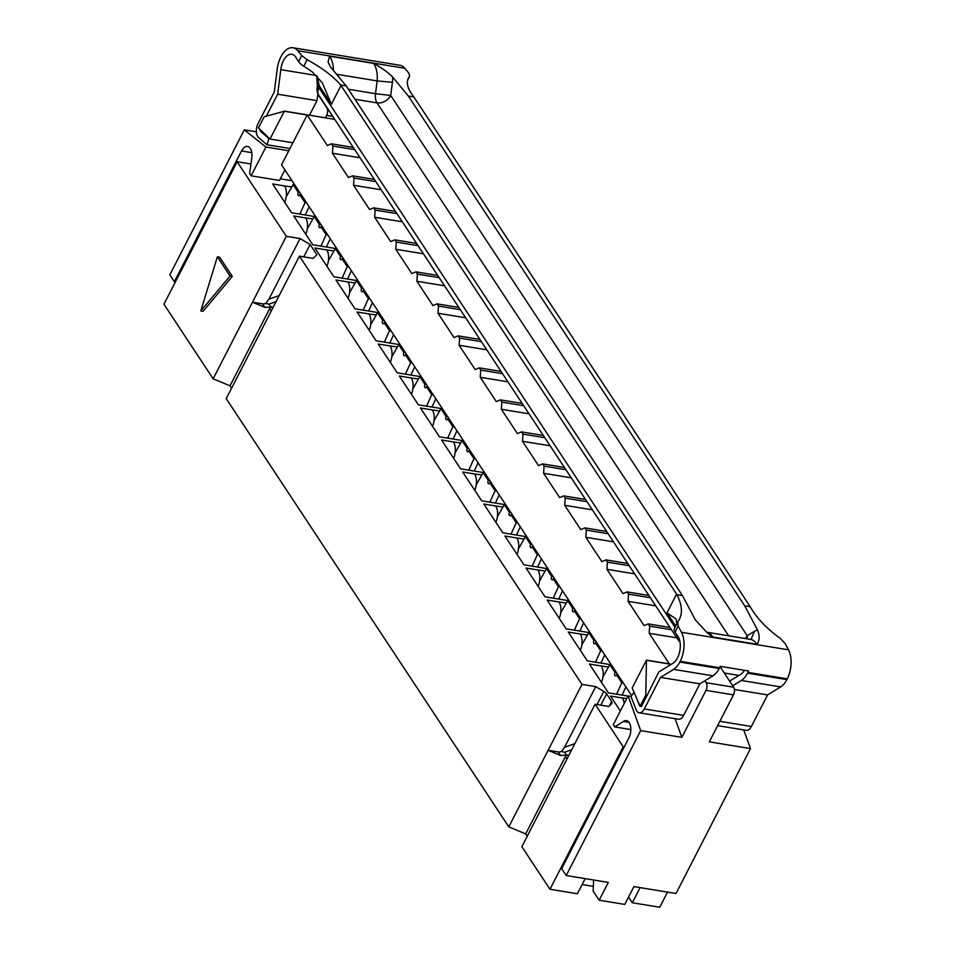 <?xml version="1.0" encoding="UTF-8"?>
<svg xmlns="http://www.w3.org/2000/svg" width="955" height="955" viewBox="0 0 955 955"><rect width="100%" height="100%" fill="white"/><g stroke="black" fill="none" stroke-linecap="round" stroke-linejoin="round"><path stroke-width="1.43" d="M617.288 673.669A24.902 17.954 -33.4 0 1 616.667 674.958A2.161 1.182 99.3 0 1 615.498 675.842A2.161 1.182 99.3 0 1 614.662 674.6A2.161 1.182 99.3 0 1 615.02 672.463A31.539 22.741 -33.4 0 1 615.677 671.246M610.555 663.474L602.963 676.844M616.608 694.19L622.397 681.416M616.667 674.958L621.824 682.765L623.46 683.04M616.596 694.178L622.099 695.097M625.907 686.74L622.087 695.073M601.471 682.348A12.725 6.948 -80.7 0 0 601.292 665.993L608.502 667.032M628.02 696.064L608.395 692.853L589.39 664.047L601.292 665.993M596.171 641.664A24.902 17.954 -33.4 0 1 595.55 642.954A2.161 1.182 99.3 0 1 594.38 643.837A2.161 1.182 99.3 0 1 593.544 642.596A2.161 1.182 99.3 0 1 593.903 640.459A31.539 22.741 -33.4 0 1 594.559 639.241M589.438 631.47L581.846 644.84M604.79 654.736L600.97 663.068L595.478 662.173L601.28 649.412M595.55 642.954L600.707 650.761L602.342 651.035M580.354 650.331A12.725 6.948 -80.7 0 0 580.174 633.989L587.373 635.027M609.923 664.549L587.277 660.848L568.273 632.043L580.174 633.989M270.026 139.036L284.304 111.246L264.165 116.797L258.447 127.922L270.026 139.036L292.899 142.784L281.546 164.857L631.613 695.586M624.188 703.513A12.725 6.948 -80.7 0 0 622.409 697.998L626.731 698.559M620.356 710.974L610.508 696.052L622.409 697.998M575.041 609.66A24.902 17.954 -33.4 0 1 574.433 610.949A2.161 1.182 99.3 0 1 573.263 611.833A2.161 1.182 99.3 0 1 572.427 610.591A2.161 1.182 99.3 0 1 572.785 608.454A31.539 22.741 -33.4 0 1 573.442 607.237M568.321 599.465L560.728 612.835M583.672 622.732L579.852 631.064L574.361 630.169L580.163 617.408M574.433 610.949L579.59 618.756L581.225 619.019M559.224 618.327A12.725 6.948 -80.7 0 0 559.057 601.984L566.255 603.023M588.805 632.544L566.16 628.844L547.155 600.038L559.057 601.984M300.515 193.59A24.902 17.954 -33.4 0 1 299.894 194.88A2.161 1.182 99.3 0 1 298.724 195.763A2.161 1.182 99.3 0 1 297.888 194.522A2.161 1.182 99.3 0 1 298.247 192.385A31.539 22.741 -33.4 0 1 298.903 191.167M293.782 183.408L286.19 196.766M309.134 206.662L305.314 214.994L299.822 214.099L305.624 201.338M299.894 194.88L305.051 202.687L306.686 202.961M284.697 202.269A12.725 6.948 -80.7 0 0 284.518 185.915L291.729 186.953M314.267 216.475L291.621 212.774L272.617 183.969L284.518 185.915M321.632 225.595A24.902 17.954 -33.4 0 1 321.011 226.884A2.161 1.182 99.3 0 1 319.841 227.768A2.161 1.182 99.3 0 1 319.006 226.526A2.161 1.182 99.3 0 1 319.364 224.389A31.539 22.741 -33.4 0 1 320.021 223.172M314.899 215.412L307.307 228.77M330.251 238.666L326.431 246.999L320.94 246.104L326.741 233.342M321.011 226.884L326.168 234.691L327.804 234.966M305.815 234.273A12.725 6.948 -80.7 0 0 305.636 217.919L312.846 218.958M335.384 248.479L312.751 244.778L293.734 215.973L305.636 217.919M342.75 257.599A24.902 17.954 -33.4 0 1 342.129 258.889A2.161 1.182 99.3 0 1 340.959 259.772A2.161 1.182 99.3 0 1 340.123 258.53A2.161 1.182 99.3 0 1 340.481 256.394A31.539 22.741 -33.4 0 1 341.15 255.176M336.017 247.417L328.425 260.775M342.069 278.132L347.859 265.347M342.129 258.889L347.286 266.696L348.921 266.97M342.057 278.108L347.56 279.027M351.368 270.671L347.548 279.003M326.932 266.278A12.725 6.948 -80.7 0 0 326.753 249.924L333.964 250.962M356.502 280.495L333.868 276.783L314.852 247.978L326.753 249.924M406.126 353.648A24.902 17.954 -33.4 0 1 405.505 354.938A2.161 1.182 99.3 0 1 404.335 355.821A2.161 1.182 99.3 0 1 403.499 354.58A2.161 1.182 99.3 0 1 403.858 352.443A31.539 22.741 -33.4 0 1 404.514 351.225M399.393 343.454L391.801 356.824M414.745 366.72L410.925 375.052L405.433 374.157L411.235 361.396M405.505 354.938L410.662 362.745L412.297 363.019M390.308 362.315A12.725 6.948 -80.7 0 0 390.129 345.973L397.34 347.011M419.842 376.533L397.232 372.832L378.228 344.027L390.129 345.973M427.219 385.629A24.902 17.954 -33.4 0 1 426.61 386.906A2.161 1.182 99.3 0 1 425.429 387.79A2.161 1.182 99.3 0 1 424.593 386.548A2.161 1.182 99.3 0 1 424.963 384.411A31.539 22.741 -33.4 0 1 425.62 383.194M420.498 375.434L412.894 388.792M426.551 406.15L432.329 393.376M426.61 386.906L431.756 394.725L433.403 394.988M426.539 406.126L432.042 407.045M435.838 398.689L432.018 407.021M411.402 394.296A12.725 6.948 -80.7 0 0 411.223 377.941L418.433 378.98M440.983 408.513L418.338 404.801L399.333 375.995L411.223 377.941M448.337 417.633A24.902 17.954 -33.4 0 1 447.728 418.911A2.161 1.182 99.3 0 1 446.546 419.794A2.161 1.182 99.3 0 1 445.71 418.553A2.161 1.182 99.3 0 1 446.081 416.416A31.539 22.741 -33.4 0 1 446.737 415.198M441.616 407.439L434.012 420.809M447.668 438.154L453.446 425.381M447.728 418.911L452.873 426.73L454.52 426.992M447.656 438.13L453.159 439.049M456.956 430.693L453.148 439.025M432.52 426.3A12.725 6.948 -80.7 0 0 432.34 409.946L439.551 410.984M462.101 440.518L439.455 436.805L420.451 408L432.34 409.946M363.867 289.604A24.902 17.954 -33.4 0 1 363.246 290.893A2.161 1.182 99.3 0 1 362.076 291.776A2.161 1.182 99.3 0 1 361.241 290.535A2.161 1.182 99.3 0 1 361.599 288.398A31.539 22.741 -33.4 0 1 362.267 287.18M357.146 279.421L349.542 292.779M372.486 302.675L368.666 311.008L363.175 310.112L368.976 297.351M363.246 290.893L368.403 298.7L370.039 298.975M348.05 298.282A12.725 6.948 -80.7 0 0 347.871 281.928L355.081 282.966M377.619 312.5L354.985 308.787L335.969 279.982L347.871 281.928M469.454 449.638A24.902 17.954 -33.4 0 1 468.845 450.915A2.161 1.182 99.3 0 1 467.663 451.799A2.161 1.182 99.3 0 1 466.84 450.557A2.161 1.182 99.3 0 1 467.198 448.42A31.539 22.741 -33.4 0 1 467.855 447.203M462.733 439.443L455.141 452.813M478.073 462.698L474.265 471.042L468.774 470.135L474.563 457.385M468.845 450.915L473.99 458.734L475.638 458.997M453.637 458.305A12.725 6.948 -80.7 0 0 453.458 441.95L460.668 442.989M483.218 472.522L460.573 468.81L441.568 440.004L453.458 441.95M511.689 513.647A24.902 17.954 -33.4 0 1 511.08 514.936A2.161 1.182 99.3 0 1 509.91 515.807A2.161 1.182 99.3 0 1 509.075 514.578A2.161 1.182 99.3 0 1 509.433 512.429A31.539 22.741 -33.4 0 1 510.089 511.212M504.968 503.452L497.376 516.822M511.021 534.167L516.798 521.394M511.08 514.936L516.225 522.743L517.873 523.006M511.009 534.143L516.512 535.063M520.32 526.706L516.5 535.051M495.872 522.313A12.725 6.948 -80.7 0 0 495.693 505.971L502.903 507.01M525.453 536.531L502.808 532.818L483.803 504.013L495.693 505.971M384.984 321.62A24.902 17.954 -33.4 0 1 384.364 322.897A2.161 1.182 99.3 0 1 383.194 323.781A2.161 1.182 99.3 0 1 382.358 322.539A2.161 1.182 99.3 0 1 382.716 320.402A31.539 22.741 -33.4 0 1 383.385 319.185M378.264 311.425L370.659 324.784M384.316 342.141L390.094 329.356M384.364 322.897L389.521 330.705L391.168 330.979M384.292 342.117L389.795 343.036M393.603 334.68L389.783 343.012M369.167 330.287A12.725 6.948 -80.7 0 0 368.988 313.932L376.198 314.971M398.772 344.504L376.103 340.792L357.098 311.987L368.988 313.932M490.572 481.642A24.902 17.954 -33.4 0 1 489.963 482.92A2.161 1.182 99.3 0 1 488.781 483.803A2.161 1.182 99.3 0 1 487.957 482.562A2.161 1.182 99.3 0 1 488.315 480.425A31.539 22.741 -33.4 0 1 488.972 479.207M483.851 471.448L476.259 484.818M499.19 494.702L495.382 503.046L489.891 502.139L495.681 489.39M489.963 482.92L495.108 490.739L496.755 491.001M474.754 490.309A12.725 6.948 -80.7 0 0 474.575 473.967L481.786 474.993M504.336 504.526L481.69 500.814L462.686 472.009L474.575 473.967M553.924 577.656A24.902 17.954 -33.4 0 1 553.315 578.945A2.161 1.182 99.3 0 1 552.145 579.828A2.161 1.182 99.3 0 1 551.31 578.587A2.161 1.182 99.3 0 1 551.668 576.45A31.539 22.741 -33.4 0 1 552.324 575.22M547.203 567.461L539.611 580.831M553.255 598.176L559.045 585.403M553.315 578.945L558.472 586.752L560.108 587.015M553.243 598.152L558.747 599.072L562.555 590.727M538.107 586.322A12.725 6.948 -80.7 0 0 537.928 569.98L545.138 571.018M567.688 600.54L545.042 596.827L526.038 568.034L537.928 569.98M532.806 545.651A24.902 17.954 -33.4 0 1 532.198 546.94A2.161 1.182 99.3 0 1 531.028 547.812A2.161 1.182 99.3 0 1 530.192 546.582A2.161 1.182 99.3 0 1 530.55 544.434A31.539 22.741 -33.4 0 1 531.207 543.216M526.086 535.457L518.493 548.827M532.138 566.172L537.928 553.399M532.198 546.94L537.355 554.748L538.99 555.01M532.126 566.148L537.629 567.067M541.437 558.723L537.617 567.055M516.989 554.318A12.725 6.948 -80.7 0 0 516.81 537.975L524.02 539.014M546.57 568.535L523.925 564.823L504.92 536.018L516.81 537.975M266.361 116.176L277.642 94.199L280.806 69.667A15.495 8.464 99.3 0 1 291.86 54.304A15.495 8.464 99.3 0 1 296.42 58.267L298.617 61.598A11.066 4.715 27.2 0 0 303.762 66.253A69.178 29.498 -152.8 0 1 312.5 72.126L322.36 82.846L331.397 104.238L341.019 85.532L676.606 594.129L666.984 612.835L675.686 626.014M634.072 692.315L630.957 696.458L636.269 710.031A9.407 5.133 -80.7 0 0 639.193 712.788A9.407 5.133 -80.7 0 0 644.303 708.944L660.526 677.382L673.621 669.383A22.132 12.093 -80.7 0 0 679.841 662.078L680.235 661.314A22.132 12.093 -80.7 0 0 681.464 632.294L678.169 626.086L677.728 622.051L679.435 619.306C682.706 612.656 681.882 604.443 676.976 594.69L682.467 595.586L346.128 85.866L340.637 84.959C333.068 76.197 321.907 67.769 307.14 59.688L301.72 55.557L297.721 50.722A22.132 12.093 -80.7 0 0 292.934 47.75A22.132 12.093 -80.7 0 0 281.104 56.417L280.71 57.181A22.132 12.093 -80.7 0 0 277.272 68.7L274.264 92.002L258.053 123.565A9.407 5.133 -80.7 0 0 258.423 137.401L266.923 144.754L269.024 138.678L260.655 131.432A2.769 1.516 99.3 0 1 260.082 129.498M309.492 115.233L316.988 100.645L317.908 93.554M277.642 94.199L316.988 100.645M292.934 47.75L399.99 65.286A22.132 12.093 99.3 0 1 404.777 68.259L408.776 73.093L409.719 76.173L408.37 78.191C406.006 83.109 407.833 89.364 413.849 96.956A69.178 29.498 27.2 0 0 414.219 97.517L749.806 606.115A69.178 29.498 27.2 0 0 750.188 606.688C756.491 617.909 766.543 628.497 780.342 638.441L785.225 643.622L788.52 649.83A22.132 12.093 99.3 0 1 787.302 678.85L786.908 679.614A22.132 12.093 99.3 0 1 780.677 686.92L767.581 694.918L751.358 726.48A9.407 5.133 99.3 0 1 746.249 730.324L717.647 725.645M674.588 628.235A11.066 4.715 27.2 0 0 674.373 628.569A11.066 4.715 27.2 0 0 675.066 632.126L677.262 635.457A15.495 8.464 99.3 0 1 679.936 650.319A15.495 8.464 99.3 0 1 672.618 663.474L658.831 671.902L641.509 706.497L640.053 706.258L632.198 687.922L646.475 660.132L645.771 695.133L647.239 695.371M640.005 706.151A2.769 1.516 99.3 0 1 639.432 705.482L636.388 697.699M280.806 69.667L316.392 75.493M677.083 635.182A11.066 7.986 146.6 0 0 678.002 639.623A11.066 11.066 0 0 0 679.996 641.891M675.006 627.34L318.922 87.693L317.096 87.788A11.066 11.066 0 0 0 318.839 95.285A11.066 7.986 -33.4 0 1 318.922 87.693L319.185 85.723L317.358 85.819L316.714 75.755M331.397 104.238L319.185 85.723L317.251 76.376M676.844 623.746L676.188 619.055L666.984 612.835M639.193 712.788L678.539 719.234A9.407 5.133 -80.7 0 0 683.649 715.39L699.872 683.828L712.967 675.83A22.132 12.093 -80.7 0 0 719.187 668.524L719.581 667.76A22.132 12.093 -80.7 0 0 720.237 666.351L748.601 670.995A22.132 12.093 99.3 0 1 747.956 672.404L747.562 673.168A22.132 12.093 99.3 0 1 741.331 680.473L732.676 685.762M729.62 681.118L740.328 674.564A15.495 8.464 -80.7 0 0 744.446 670.315M734.395 689.486L767.581 694.918M719.581 667.76L680.235 661.314M679.841 662.078L719.187 668.524M747.562 673.168L786.908 679.614M787.302 678.85L747.956 672.404M673.621 669.383L712.967 675.83M741.331 680.473L780.677 686.92M660.526 677.382L699.872 683.828M745.258 638.525A11.066 7.986 146.6 0 0 747.216 635.743L390.726 95.476A11.066 7.986 -33.4 0 1 376.998 102.877A11.066 6.04 99.3 0 1 375.506 93.686L348.36 89.245M392.41 82.333L390.726 95.476L375.506 93.686L377.153 80.912L392.41 82.333A33.21 18.133 -80.7 0 0 392.672 77.08L408.346 96.049L744.685 605.78L757.601 630.133A33.21 18.133 -80.7 0 0 754.593 631.231L751.048 639.277M747.061 638.823A11.066 8.392 58.6 0 0 747.216 635.743L754.593 631.231M712.8 637.045A22.144 12.093 -80.7 0 0 706.748 632.21L750.666 639.408A22.144 12.093 99.3 0 1 756.73 644.243L712.537 636.997L706.688 632.282L695.383 619.938L682.467 595.586M333.379 70.419A22.144 12.093 -80.7 0 0 329.511 56.166L328.09 62.051L330.454 66.886L346.128 85.866M336.554 74.263L377.153 80.912A22.144 12.093 99.3 0 0 373.429 63.352L373.656 63.388C381.714 67.817 388.052 72.377 392.672 77.08M329.511 56.166L373.429 63.352M756.73 644.231L757.005 644.279C759.643 640.53 759.846 635.815 757.601 630.133M413.849 96.956L408.346 96.049M744.685 605.78L750.188 606.688M289.938 148.526L266.923 144.754M260.655 131.432L262.398 131.718M269.024 138.678L269.776 138.797M645.771 695.133L640.053 706.258M614.781 726.934L623.376 721.455A11.066 6.04 99.3 0 1 626.408 720.619A11.066 6.04 99.3 0 1 630.682 726.982A11.066 6.04 99.3 0 1 628.844 737.952L561.683 868.632L566.22 875.508L640.686 730.611L628.08 695.92L613.301 724.69L614.781 726.934L630.837 729.56M623.376 721.455L629.011 722.386M175.422 281.832L174.371 281.653L241.531 150.974A11.066 6.04 99.3 0 1 247.548 146.449A11.066 6.04 99.3 0 1 251.738 158.232L249.649 173.559L251.129 175.804L279.493 180.447L284.9 169.93M251.129 175.804L265.908 147.034L244.301 129.868L169.835 274.777L174.371 281.653M288.78 150.783L265.908 147.034M292.899 142.784L307.176 114.994L327.35 145.554L331.433 143.823L332.901 146.067L332.412 153.242L348.468 177.558L352.55 175.827L354.03 178.072L353.529 185.246L369.585 209.575L373.668 207.832L375.148 210.076L374.647 217.251L390.702 241.579L394.785 239.848L396.265 242.081L395.764 249.255L411.82 273.584L415.903 271.853L417.383 274.085L416.881 281.259L432.937 305.588L437.02 303.857L438.5 306.089L437.999 313.264L454.055 337.593L458.137 335.862L459.618 338.094L459.128 345.268L475.172 369.597L479.255 367.866L480.735 370.098L480.246 377.273L496.29 401.601L500.372 399.87L501.853 402.115L501.363 409.277L517.407 433.606L521.49 431.875L522.97 434.119L522.481 441.282L538.524 465.61L542.607 463.879L544.087 466.124L543.598 473.298L559.642 497.615L563.725 495.884L565.205 498.128L564.715 505.302L580.759 529.619L584.842 527.888L586.322 530.132L585.833 537.307L601.877 561.624L605.959 559.893L607.44 562.137L606.95 569.311L622.994 593.628L627.077 591.897L628.557 594.141L628.068 601.316L644.112 625.632L648.206 623.902L649.675 626.146L649.185 633.32L669.348 663.88L646.475 660.132M284.304 111.246L307.176 114.994M628.08 695.92L631.004 696.398M334.728 119.375L325.38 117.835L326.634 115.4L332.77 116.415M284.196 111.09L325.38 117.835M353.219 147.392L331.433 143.823M354.699 149.637L332.901 146.067M360.059 157.766L332.412 153.242M374.336 179.397L352.55 175.827M375.816 181.641L354.03 178.072M381.188 189.77L353.529 185.246M395.454 211.401L373.668 207.832M396.934 213.645L375.148 210.076M402.306 221.775L374.647 217.251M416.571 243.418L394.785 239.848M418.051 245.65L396.265 242.081M423.423 253.779L395.764 249.255M437.688 275.422L415.903 271.853M439.169 277.654L417.383 274.085M444.541 285.796L416.881 281.259M458.806 307.426L437.02 303.857M460.286 309.659L438.5 306.089M465.658 317.8L437.999 313.264M479.923 339.431L458.137 335.862M481.404 341.663L459.618 338.094M486.775 349.805L459.128 345.268M501.053 371.435L479.255 367.866M502.521 373.668L480.735 370.098M566.22 875.508L608.311 882.408L599.155 900.219L593.139 891.099L593.592 879.997M244.301 129.868L256.382 131.85M599.155 900.219L624.773 904.409L633.929 886.598L676.021 893.498L750.487 748.589L709.314 741.844L733.464 694.858A5.539 3.02 -80.7 0 0 733.643 687.206L706.187 682.718A5.539 3.02 99.3 0 1 706.008 690.37L733.464 694.858M640.686 730.611L681.87 737.356L706.008 690.37M327.088 107.796L326.801 107.748A5.539 3.02 99.3 0 1 326.634 115.4M326.801 107.748L317.824 94.151M719.64 667.64L720.858 667.843A5.539 3.02 -80.7 0 0 719.951 666.996M720.858 667.843L733.643 687.206M681.87 737.356L675.078 718.661M706.187 682.718L704.897 680.76M738.943 675.412L724.272 673.012M646.583 660.287L671.234 664.322M743.706 729.907L750.487 748.589M507.893 381.809L480.246 377.273M522.17 403.44L500.372 399.87M523.638 405.684L501.853 402.115M529.01 413.813L501.363 409.277M543.288 435.444L521.49 431.875M544.756 437.688L522.97 434.119M550.128 445.818L522.481 441.282M564.405 467.449L542.607 463.879M565.885 469.693L544.087 466.124M571.245 477.822L543.598 473.298M585.522 499.453L563.725 495.884M587.003 501.697L565.205 498.128M592.363 509.827L564.715 505.302M606.64 531.457L584.842 527.888M608.12 533.702L586.322 530.132M613.48 541.831L585.833 537.307M627.757 563.462L605.959 559.893M629.238 565.706L607.44 562.137M634.598 573.836L606.95 569.311M648.875 595.466L627.077 591.897M650.355 597.711L628.557 594.141M655.715 605.84L628.068 601.316M669.992 627.471L648.206 623.902M671.472 629.715L649.675 626.146M676.832 637.845L649.185 633.32M292.015 180.722L280.34 178.812M250.95 163.997L237.138 161.741L163.926 304.215L213.132 378.789L252.49 302.21L262.506 303.845A5.539 3.987 146.6 0 0 265.812 303.368L268.904 299.213L300.073 238.559L310.1 244.492L316.869 254.722L313.168 258.399L299.44 256.155L226.228 398.629L508.788 826.851L548.134 750.284L558.162 751.919A5.539 3.987 146.6 0 0 561.468 751.43L564.56 747.288L595.729 686.633L603.799 691.408L597.042 704.551M262.506 303.845L264.822 307.355L252.49 302.21L286.345 236.315L237.138 161.741M286.345 236.315L300.073 238.559M558.162 751.919L560.478 755.429L548.134 750.284L582.001 684.389L299.44 256.155M582.001 684.389L595.729 686.633M600.838 705.172L606.628 693.879A5.539 2.364 27.2 0 0 603.799 691.408M606.628 693.879L611.642 701.471L609.338 705.972M624.212 746.965L623.185 746.798L595.096 704.229L608.824 706.473L611.797 703.513A5.539 2.364 27.2 0 0 611.988 703.25A5.539 2.364 27.2 0 0 611.642 701.471M640.101 887.613L632.317 902.75L659.762 907.25L667.545 892.113M632.317 902.75L628.557 897.055M593.33 886.383L582.156 884.545M595.096 704.229L521.872 846.703L549.961 889.272L577.417 893.761L585.2 878.624M527.232 836.27L525.68 833.906L508.788 826.851M231.588 388.196L230.024 385.832L213.132 378.789M264.822 307.355L270.838 307.164L268.892 304.203L265.812 303.368M270.838 307.164L269.68 308.656L271.244 311.02M230.024 385.832L269.68 308.656M560.478 755.429L566.494 755.238L564.548 752.277L561.468 751.43M566.494 755.238L565.336 756.73L566.9 759.094M525.68 833.906L565.336 756.73M310.1 244.492L303.75 256.859M549.961 889.272L623.185 746.798M217.358 256.811L219.65 257.193L232.316 276.389L203.105 311.318L200.813 310.936L230.036 276.019L217.358 256.811L200.813 310.936M232.316 276.389L230.036 276.019M609.863 664.644L615.02 672.463L616.655 672.726M588.746 632.64L593.903 640.459L595.538 640.721M567.628 600.635L572.785 608.454L574.421 608.717M293.09 184.578L298.247 192.385L299.894 192.647M314.219 216.582L319.364 224.389L321.011 224.652M335.336 248.587L340.481 256.394L342.129 256.656M398.701 344.624L403.858 352.443L405.505 352.705M419.806 376.604L424.963 384.411L426.599 384.686M440.924 408.609L446.081 416.416L447.716 416.69M356.454 280.591L361.599 288.398L363.246 288.661M462.041 440.613L467.198 448.42L468.833 448.695M504.276 504.622L509.433 512.429L511.068 512.704M377.571 312.595L382.716 320.402L384.364 320.677M483.158 472.618L488.315 480.425L489.951 480.699M546.511 568.631L551.668 576.45L553.303 576.713M525.393 536.626L530.55 544.434L532.186 544.708M301.72 55.557L298.617 61.598M675.066 632.126L678.169 626.086M409.528 76.448L407.642 80.113M719.867 721.323L751.358 726.48M354.985 99.272L376.998 102.877L728.641 635.803M303.762 66.253L307.14 59.688M404.777 68.259L297.721 50.722M788.52 649.83L681.464 632.294M644.303 708.944L683.649 715.39M251.798 152.657L241.531 150.974M268.892 304.203L276.043 301.673M279.182 295.584L268.904 299.213M272.629 308.334L271.578 306.746M574.838 743.659L564.56 747.288M564.548 752.277L571.699 749.747M568.285 756.408L567.234 754.82M678.002 639.623L318.839 95.285M317.096 87.788L317.358 85.819M677.716 622.051L674.373 628.569M409.707 76.185L407.606 80.268"/></g></svg>
